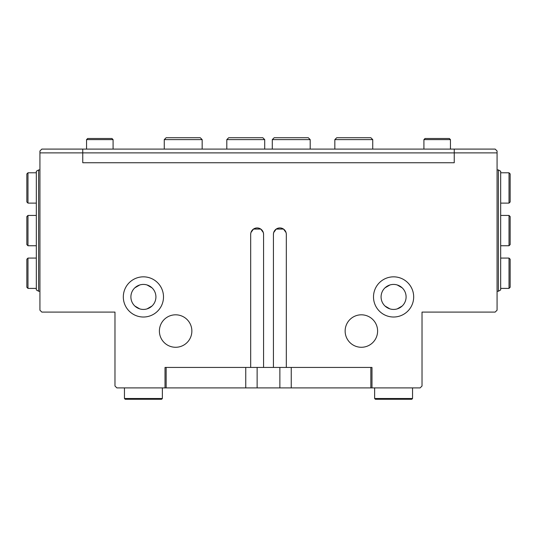 <?xml version="1.0" encoding="UTF-8"?>
<svg xmlns="http://www.w3.org/2000/svg" width="537" height="537" viewBox="0 0 537 537"><rect width="100%" height="100%" fill="white"/><g stroke="black" fill="none" stroke-linecap="round" stroke-linejoin="round"><path stroke-width="0.81" d="M263.305 232.548L260.781 229.077C258.344 227.594 255.907 227.594 253.471 229.077L250.954 232.548M250.819 233.078L250.685 234.38A6.444 6.444 0 0 1 257.129 227.936A6.444 6.444 0 0 1 263.573 234.38L263.439 233.078M263.573 234.38L263.573 367.436L250.685 367.436L250.685 234.38M286.046 232.548L283.529 229.077C281.093 227.594 278.656 227.594 276.219 229.077L273.695 232.548M273.561 233.078L273.427 234.38A6.444 6.444 0 0 1 279.871 227.936A6.444 6.444 0 0 1 286.315 234.38L286.181 233.078M286.315 234.38L286.315 367.436L273.427 367.436L273.427 234.38M253.471 229.077L260.781 229.077M276.219 229.077L283.529 229.077M263.573 367.436L273.427 367.436M286.315 367.436L371.98 367.436L371.98 387.902L420.122 387.902L422.022 386.009L422.022 312.091L495.174 312.091L497.074 310.191L497.074 150.991L495.174 149.091L454.242 149.091L454.242 152.884L497.074 152.884M454.242 152.884L454.242 162.738L82.758 162.738L82.758 149.091L41.826 149.091L39.926 150.991L39.926 152.884L454.242 152.891M165.02 387.902L166.155 387.902L166.155 367.436L165.02 367.436L165.02 387.902L116.878 387.902L114.978 386.009L114.978 312.091L41.826 312.091L39.926 310.191L39.926 152.884M165.02 367.436L250.685 367.436M163.503 296.927A20.091 20.091 0 0 1 133.364 314.326A20.091 20.091 0 0 1 133.364 279.529A20.091 20.091 0 0 1 163.503 296.927M413.678 296.927A20.091 20.091 0 0 1 383.546 314.326A20.091 20.091 0 0 1 383.546 279.529A20.091 20.091 0 0 1 413.678 296.927M191.863 331.04A16.238 16.238 0 0 1 167.51 345.103A16.238 16.238 0 0 1 167.51 316.984A16.238 16.238 0 0 1 191.863 331.04M377.605 331.04A16.238 16.238 0 0 1 353.252 345.103A16.238 16.238 0 0 1 353.252 316.984A16.238 16.238 0 0 1 377.605 331.04M454.242 149.098L82.758 149.098M370.845 137.727L336.733 137.727L334.833 139.62L372.738 139.62L370.845 137.727M334.833 149.098L334.833 139.62M308.298 137.727L274.185 137.727L272.293 139.62L310.198 139.62L308.298 137.727L310.198 139.62L310.198 149.098M272.293 149.098L272.293 139.62L274.185 137.727M449.308 138.486L425.049 138.486L423.915 139.62L450.449 139.62L449.308 138.486M423.915 149.098L423.915 139.62M166.155 137.727L200.267 137.727L202.167 139.62L164.262 139.62L166.155 137.727M202.167 149.098L202.167 139.62M228.702 137.727L262.815 137.727L264.707 139.62L226.802 139.62L228.702 137.727M264.707 149.098L264.707 139.62M87.692 138.486L111.951 138.486L113.085 139.62L86.551 139.62L87.692 138.486M113.085 149.098L113.085 139.62M139.768 284.959L134.827 287.825L138.888 285.261M151.991 287.825L147.051 284.959M389.949 284.959L385.009 287.825L389.07 285.261M402.173 287.825L397.232 284.959M381.082 296.927A12.512 12.512 0 0 0 399.843 307.761A12.512 12.512 0 0 0 399.843 286.093A12.512 12.512 0 0 0 381.082 296.927M385.009 306.03L389.949 308.896M397.232 308.896L402.173 306.03M130.9 296.927A12.512 12.512 0 0 0 149.662 307.761A12.512 12.512 0 0 0 149.662 286.093A12.512 12.512 0 0 0 130.9 296.927M134.827 306.03L139.768 308.896M147.051 308.896L151.991 306.03M166.155 387.902L371.98 387.902M371.98 367.436L370.845 367.436L370.845 387.902M245.758 387.902L245.758 367.436M291.242 387.902L291.242 367.436M497.074 169.94L498.396 169.94L498.396 291.242L497.074 291.242M498.396 291.242L500.672 289.926L500.672 171.256L498.396 169.94M39.926 291.242L38.604 291.242L38.604 169.94L39.926 169.94M38.604 169.94L36.328 171.256L36.328 289.926L38.604 291.242M124.456 398.514L125.215 399.273L161.603 399.273L162.362 398.514L124.456 398.514L124.456 387.902M374.638 398.514L375.397 399.273L411.785 399.273L412.544 398.514L374.638 398.514L374.638 387.902M510.15 230.595L510.15 244.617L509.016 245.751L509.016 215.431L510.15 216.565L510.15 230.595M510.15 187.95L510.15 201.972L509.016 203.114L509.016 172.786L510.15 173.921L510.15 187.95M510.15 273.239L510.15 287.261L509.016 288.396L509.016 258.075L510.15 259.21L510.15 273.239M26.85 273.239L26.85 259.21L27.984 258.075L27.984 288.396L26.85 287.261L26.85 273.239M26.85 230.595L26.85 216.565L27.984 215.431L27.984 245.751L26.85 244.617L26.85 230.595M26.85 187.95L26.85 173.921L27.984 172.786L27.984 203.114L26.85 201.972L26.85 187.95M279.871 387.902L279.871 367.436M257.129 387.902L257.129 367.436M372.738 149.098L372.738 139.62M450.449 149.098L450.449 139.62L450.449 149.098M164.262 149.098L164.262 139.62M226.802 149.098L226.802 139.62M86.551 149.098L86.551 139.62M162.362 398.514L162.362 387.902M412.544 398.514L412.544 387.902M509.016 215.431L500.672 215.431M509.016 245.751L500.672 245.751M509.016 172.786L500.672 172.786M509.016 203.114L500.672 203.114M509.016 258.075L500.672 258.075M509.016 288.396L500.672 288.396M27.984 288.396L36.328 288.396M27.984 258.075L36.328 258.075M27.984 245.751L36.328 245.751L27.984 245.751L26.85 244.617M27.984 215.431L36.328 215.431M27.984 203.114L36.328 203.114M27.984 172.786L36.328 172.786"/></g></svg>
